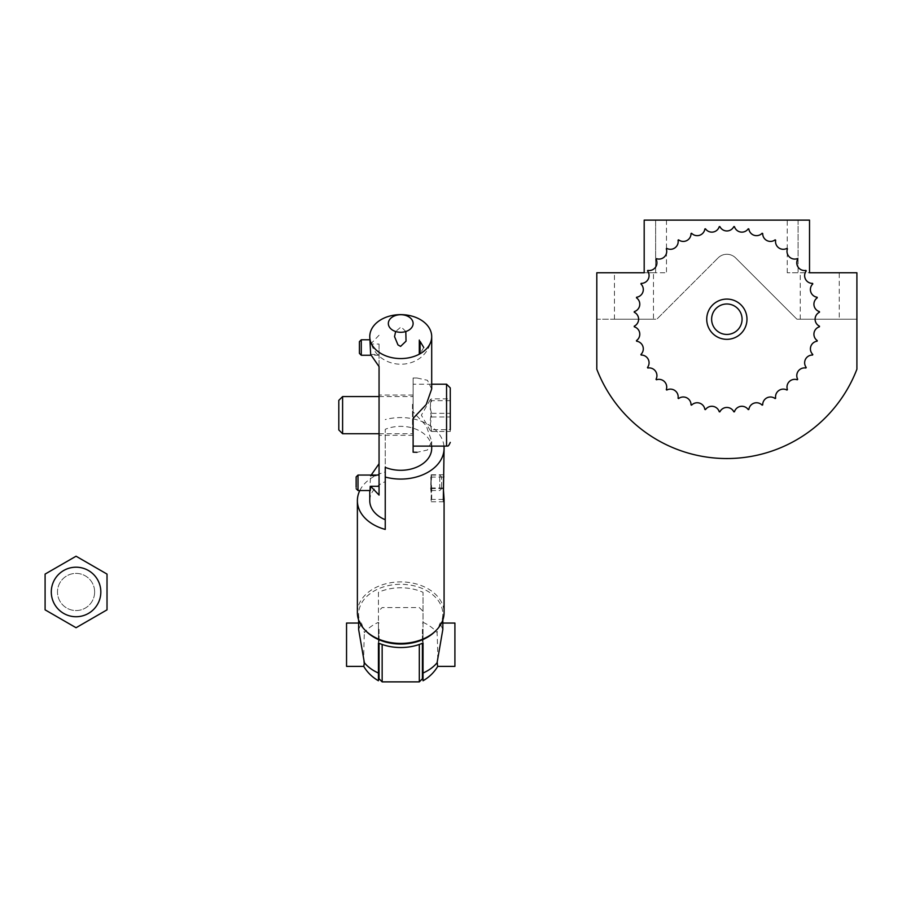 <?xml version="1.0" encoding="UTF-8"?>
<svg xmlns="http://www.w3.org/2000/svg" width="902" height="902" viewBox="0 0 902 902"><rect width="100%" height="100%" fill="white"/><g stroke="black" fill="none" stroke-linecap="round" stroke-linejoin="round"><path stroke-width="0.68" stroke-dasharray="4.51 3.38" d="M379.054 400.973L379.054 435.283L379.054 400.973M413.116 400.973L413.116 435.283L413.116 400.973M413.116 403.927L413.116 434.358L413.116 403.927M342.602 396.576L342.602 433.738M338.802 429.938L338.802 400.375M370.654 354.452L379.054 354.452L379.054 366.584M379.054 354.452L379.054 344.034L370.654 344.034L370.271 339.772L369.764 342.05M370.271 490.53L369.764 488.253L370.654 475.861L379.054 475.861L379.054 344.034M379.054 475.861L379.054 495.097M379.054 335.217L370.654 344.034M359.424 353.392L359.424 341.813M431.697 388.965L427.435 380.294L417.006 378.006L413.116 378.118L413.116 411.921L426.206 425.744L431.697 441.337L427.435 450.019L417.006 452.308L413.116 452.195M431.697 446.118L431.697 441.337M431.697 448.328A30.961 21.964 0 0 0 385.244 429.296L385.244 467.349M359.808 490.541A43.352 30.758 180 0 1 385.244 471.971L385.244 481.668A30.961 21.964 0 0 0 369.764 500.7M417.006 377.994L413.116 377.994L413.116 426.556M413.116 411.921L413.116 452.308M450.267 387.905L450.267 431.46L450.267 398.853L431.697 398.853L430.355 399.597L431.697 400.657C429.826 406.092 429.826 411.526 431.697 416.961L430.31 424.211L431.697 431.46L430.355 430.716L431.697 429.656C429.826 424.222 429.826 418.776 431.697 413.341C429.826 408.516 429.826 403.679 431.697 398.853M431.697 413.341L450.267 413.341L450.267 429.656L431.697 429.656M450.267 400.657L431.697 400.657M431.697 416.961L450.267 416.961M431.697 431.46L450.267 431.46M385.244 529.418L385.244 519.721M385.244 471.971L385.244 429.296M357.384 612.65A43.352 30.758 180 0 1 400.736 581.903A43.352 30.758 180 0 1 444.077 612.65M443.964 446.118A43.352 30.758 0 0 0 385.244 419.599M444.077 477.124L443.705 474.756L443.322 477.09L443.322 488.005L430.626 488.005L431.167 474.756L431.167 501.76L431.697 499.381L430.626 488.005M430.716 477.316L431.697 488.253L431.201 490.541C430.649 488.546 430.818 484.148 431.697 477.35L431.201 475.061L430.716 477.316M441.597 487.317L441.597 476.921L441.597 487.317M366.46 631.535A42.112 29.879 180 0 1 358.624 614.172A42.112 29.879 180 0 1 400.736 584.293A42.112 29.879 180 0 1 442.837 614.172A42.112 29.879 180 0 1 435.001 631.535M358.624 629.438L361.533 623.045L364.385 632.606A42.112 29.879 180 0 1 378.434 622.346L378.434 673.039M442.837 629.438L439.928 623.045L437.075 632.606C437.932 650.849 437.932 676.523 437.075 662.767M423.027 673.039L423.027 592.31A42.112 29.879 0 0 0 378.434 592.31L378.434 622.346M346.548 666.386L346.548 623.045M364.385 662.767C363.529 676.523 363.529 650.849 364.385 632.606M454.912 623.045L454.912 666.386M423.027 629.438L423.027 666.386L423.027 629.438M423.027 643.002L423.027 592.31M422.407 629.337L422.407 666.386L422.407 629.337M422.407 643.273L422.407 678.778M419.306 681.878L419.306 644.468M382.155 644.468L382.155 681.878M379.054 678.778L379.054 643.273M379.054 629.337L379.054 666.386L379.054 629.337M378.434 592.31L378.434 643.002M378.434 629.337L378.434 666.386L378.434 629.337M419.306 340.077L419.283 354.182M420.118 341.621L420.118 353.392M76.061 616.731A24.771 24.771 0 0 0 97.517 579.58A24.771 24.771 0 0 0 54.616 579.58A24.771 24.771 0 0 0 76.061 616.731M94.642 591.971A18.581 18.581 0 0 0 66.771 575.882A18.581 18.581 0 0 0 66.771 608.061A18.581 18.581 0 0 0 94.642 591.971A18.581 18.581 0 0 0 66.771 575.882A18.581 18.581 0 0 0 66.771 608.061A18.581 18.581 0 0 0 94.642 591.971M76.061 556.218L45.1 574.089L45.1 609.842L76.061 627.724L107.022 609.842L107.022 574.089L76.061 556.218M787.232 272.765L787.232 220.122L798.067 220.122L655.641 220.122L655.641 272.765L596.808 272.765L596.808 319.207L656.791 319.207L596.808 319.207L596.808 369.234A139.336 139.336 0 0 0 856.9 369.234L856.9 319.207L796.917 319.207L735.615 257.904L796.917 319.207L856.9 319.207L856.9 272.765L787.232 272.765L839.255 272.765L839.255 319.207L800.243 319.207L839.255 319.207M653.476 319.207L614.454 319.207L653.476 319.207L653.476 272.765L644.186 272.765L666.477 272.765L655.641 272.765L655.641 220.122L666.477 220.122L644.186 220.122L644.186 272.765M787.232 220.122L809.522 220.122L809.522 272.765M798.067 220.122L798.067 272.765L798.067 220.122M718.093 257.904A12.38 12.38 0 0 1 735.615 257.904A12.38 12.38 0 0 0 718.093 257.904L656.791 319.207L718.093 257.904M614.454 319.207L614.454 272.765L653.476 272.765M719.886 411.831A7.746 7.746 0 0 1 733.833 411.831A92.895 92.895 0 0 0 734.453 411.786A7.746 7.746 0 0 1 748.232 409.609A92.895 92.895 0 0 0 748.84 409.463A7.746 7.746 0 0 1 762.111 405.145A92.895 92.895 0 0 0 762.697 404.908A7.746 7.746 0 0 1 775.122 398.571A92.895 92.895 0 0 0 775.652 398.244A7.746 7.746 0 0 1 786.939 390.047A92.895 92.895 0 0 0 787.423 389.641A7.746 7.746 0 0 1 797.289 379.776A92.895 92.895 0 0 0 797.695 379.291A7.746 7.746 0 0 1 805.892 368.016A92.895 92.895 0 0 0 806.219 367.475A7.746 7.746 0 0 1 812.555 355.05A92.895 92.895 0 0 0 812.792 354.463A7.746 7.746 0 0 1 817.099 341.204A92.895 92.895 0 0 0 817.246 340.584A7.746 7.746 0 0 1 819.433 326.806A92.895 92.895 0 0 0 819.478 326.186A7.746 7.746 0 0 1 819.478 312.239A92.895 92.895 0 0 0 819.433 311.607A7.746 7.746 0 0 1 817.246 297.829A92.895 92.895 0 0 0 817.099 297.22A7.746 7.746 0 0 1 812.792 283.95A92.895 92.895 0 0 0 812.555 283.375A7.746 7.746 0 0 1 806.219 270.938A92.895 92.895 0 0 0 805.892 270.408A7.746 7.746 0 0 1 797.695 259.122A92.895 92.895 0 0 0 797.289 258.649A7.746 7.746 0 0 1 787.423 248.783A92.895 92.895 0 0 0 786.939 248.377A7.746 7.746 0 0 1 775.652 240.169A92.895 92.895 0 0 0 775.122 239.842A7.746 7.746 0 0 1 762.697 233.517A92.895 92.895 0 0 0 762.111 233.268A7.746 7.746 0 0 1 748.84 228.961A92.895 92.895 0 0 0 748.232 228.815A7.746 7.746 0 0 1 734.453 226.627A92.895 92.895 0 0 0 733.833 226.582A7.746 7.746 0 0 1 719.886 226.582A92.895 92.895 0 0 0 719.255 226.627A7.746 7.746 0 0 1 705.477 228.815A92.895 92.895 0 0 0 704.868 228.961A7.746 7.746 0 0 1 691.597 233.268A92.895 92.895 0 0 0 691.022 233.517A7.746 7.746 0 0 1 678.586 239.842A92.895 92.895 0 0 0 678.056 240.169A7.746 7.746 0 0 1 666.77 248.377A92.895 92.895 0 0 0 666.285 248.783A7.746 7.746 0 0 1 656.431 258.649A92.895 92.895 0 0 0 656.013 259.122A7.746 7.746 0 0 1 647.816 270.408A92.895 92.895 0 0 0 647.489 270.938A7.746 7.746 0 0 1 641.153 283.375A92.895 92.895 0 0 0 640.916 283.95A7.746 7.746 0 0 1 636.609 297.22A92.895 92.895 0 0 0 636.462 297.829A7.746 7.746 0 0 1 634.275 311.607A92.895 92.895 0 0 0 634.23 312.239A7.746 7.746 0 0 1 634.23 326.186A92.895 92.895 0 0 0 634.275 326.806A7.746 7.746 0 0 1 636.462 340.584A92.895 92.895 0 0 0 636.609 341.204A7.746 7.746 0 0 1 640.916 354.463A92.895 92.895 0 0 0 641.153 355.05A7.746 7.746 0 0 1 647.489 367.475A92.895 92.895 0 0 0 647.816 368.016A7.746 7.746 0 0 1 656.013 379.291A92.895 92.895 0 0 0 656.431 379.776A7.746 7.746 0 0 1 666.285 389.641A92.895 92.895 0 0 0 666.77 390.047A7.746 7.746 0 0 1 678.056 398.244A92.895 92.895 0 0 0 678.586 398.571A7.746 7.746 0 0 1 691.022 404.908A92.895 92.895 0 0 0 691.597 405.145A7.746 7.746 0 0 1 704.868 409.463A92.895 92.895 0 0 0 705.477 409.609A7.746 7.746 0 0 1 719.255 411.786A92.895 92.895 0 0 0 719.886 411.831M742.075 319.207A15.221 15.221 0 0 0 719.244 306.026A15.221 15.221 0 0 0 719.244 332.398A15.221 15.221 0 0 0 742.075 319.207M412.496 404.288L412.496 433.738L412.496 404.288M361.285 339.772L361.285 355.253M446.558 446.118L446.558 384.196M358.004 475.061L358.004 490.541M443.322 488.512L430.626 488.512M443.322 499.426L430.626 499.426M439.748 488.749L439.748 475.061L439.748 488.749M443.322 477.09L430.626 477.09M423.027 622.346A42.112 29.879 180 0 1 437.075 632.606M413.116 395.031L379.054 395.031M413.116 435.283L379.054 435.283M379.054 396.576L412.496 396.576L413.116 395.955M379.054 433.738L412.496 433.738L413.116 434.358M379.054 355.253L370.925 355.253M369.764 490.541L369.764 488.253M431.697 336.604C427.728 373.913 373.27 372.909 369.764 336.604M405.81 331.519L401.097 326.851L395.651 331.519M431.697 384.196L413.116 384.196M430.355 399.597L421.369 415.157L430.355 430.716M431.697 499.381L431.697 488.253M431.201 490.541L439.748 490.541L441.597 488.681M431.201 475.061L439.748 475.061L441.597 476.921M443.705 474.756L431.167 474.756M443.705 501.76L431.167 501.76M358.624 614.172L358.624 619.956M442.837 614.172L442.837 619.956M358.624 623.045L361.533 623.045M439.928 623.045L442.837 623.045M422.407 623.045L423.027 623.045M422.407 610.654L419.306 607.565L382.155 607.565L379.054 610.654M378.434 623.045L379.054 623.045M423.771 347.507L420.095 353.629M800.243 319.207L800.243 272.765M666.477 220.122L666.477 272.765"/><path stroke-width="1.35" d="M379.054 433.738L342.602 433.738L342.602 396.576L379.054 396.576M342.602 396.576L338.802 400.375L338.802 429.938L342.602 433.738M369.764 336.604A30.961 21.964 -0 0 0 400.736 358.568A30.961 21.964 -0 0 0 431.697 336.604A30.961 21.964 -0 0 0 400.736 314.629A30.961 21.964 -0 0 0 369.764 336.604L370.654 354.452L379.054 366.584L379.054 495.097L370.654 486.279L370.271 490.53L358.004 490.541L358.004 475.061L379.054 475.061M370.654 475.861L379.054 463.729M359.424 341.813L359.424 353.392L361.285 355.253L361.285 339.772L359.424 341.621M379.054 486.279L370.654 486.279M417.006 452.308L413.116 452.195L413.116 418.381L426.206 404.57L431.697 388.965L431.697 336.604M369.764 490.541L369.764 500.7A30.961 21.964 0 0 0 385.244 519.721L385.244 467.349A30.961 21.964 0 0 0 431.697 448.328L431.697 446.118M359.808 490.541A43.352 30.758 180 0 0 357.384 500.7A43.352 30.758 180 0 0 385.244 529.418L385.244 481.668M413.116 426.556L413.116 418.381M413.116 323.502A12.38 8.783 180 0 1 394.535 331.113A12.38 8.783 180 0 1 394.535 315.892A12.38 8.783 180 0 1 413.116 323.502M450.267 429.656L450.267 387.905L446.558 384.196L446.558 446.118L413.116 446.118M450.267 398.853L450.267 413.341M356.143 487.317L356.143 476.921L356.143 487.317M443.322 488.253L444.077 499.381L444.077 612.65A43.352 30.758 180 0 1 436.004 630.532A43.352 30.758 180 0 1 385.244 641.378A43.352 30.758 180 0 1 365.457 630.532A43.352 30.758 180 0 1 357.384 612.65L357.384 500.7M385.244 477.045A43.352 30.758 0 0 0 444.077 448.328A43.352 30.758 0 0 0 443.964 446.118M444.077 499.381L443.705 501.76L443.322 499.426L444.077 448.328M436.004 630.532L435.001 631.535A42.112 29.879 180 0 1 378.434 639.507A42.112 29.879 180 0 1 366.46 631.535L365.457 630.532M364.385 662.767L363.731 666.386C367.362 672.464 372.267 677.255 378.434 680.762L378.434 673.039A42.112 29.879 180 0 1 364.385 662.767L358.624 629.438L358.624 619.956M378.434 673.039L378.434 643.002A42.112 29.879 0 0 0 423.027 643.002L423.027 680.762C429.194 677.255 434.099 672.464 437.729 666.398L437.075 662.767L442.837 629.438L442.837 619.956M358.624 623.045L346.548 623.045L346.548 666.386L363.731 666.386M437.729 666.386L454.912 666.386L454.912 623.045L442.837 623.045M419.306 644.468L419.306 681.878L422.407 678.778L422.407 643.273M379.054 643.273L379.054 678.778L382.155 681.878L382.155 644.468M419.306 340.077L419.283 354.182M420.095 353.629L420.095 341.396L423.771 347.507M100.832 591.971A24.771 24.771 0 0 0 76.061 567.2A24.771 24.771 0 0 0 51.29 591.971A24.771 24.771 0 0 0 76.061 616.731A24.771 24.771 0 0 0 100.832 591.971M76.061 556.218L45.1 574.089L45.1 609.842L76.061 627.724L107.022 609.842L107.022 574.089L76.061 556.218M644.186 272.765L596.808 272.765L596.808 369.234A139.336 139.336 0 0 0 856.9 369.234L856.9 272.765L809.522 272.765L809.522 220.122L644.186 220.122L644.186 272.765L614.454 272.765M839.255 272.765L809.522 272.765M719.886 411.831A7.746 7.746 0 0 1 733.833 411.831A92.895 92.895 0 0 0 734.453 411.786A7.746 7.746 0 0 1 748.232 409.609A92.895 92.895 0 0 0 748.84 409.463A7.746 7.746 0 0 1 762.111 405.145A92.895 92.895 0 0 0 762.697 404.908A7.746 7.746 0 0 1 775.122 398.571A92.895 92.895 0 0 0 775.652 398.244A7.746 7.746 0 0 1 786.939 390.047A92.895 92.895 0 0 0 787.423 389.641A7.746 7.746 0 0 1 797.289 379.776A92.895 92.895 0 0 0 797.695 379.291A7.746 7.746 0 0 1 805.892 368.016A92.895 92.895 0 0 0 806.219 367.475A7.746 7.746 0 0 1 812.555 355.05A92.895 92.895 0 0 0 812.792 354.463A7.746 7.746 0 0 1 817.099 341.204A92.895 92.895 0 0 0 817.246 340.584A7.746 7.746 0 0 1 819.433 326.806A92.895 92.895 0 0 0 819.478 326.186A7.746 7.746 0 0 1 819.478 312.239A92.895 92.895 0 0 0 819.433 311.607A7.746 7.746 0 0 1 817.246 297.829A92.895 92.895 0 0 0 817.099 297.22A7.746 7.746 0 0 1 812.792 283.95A92.895 92.895 0 0 0 812.555 283.375A7.746 7.746 0 0 1 806.219 270.938A92.895 92.895 0 0 0 805.892 270.408A7.746 7.746 0 0 1 797.695 259.122A92.895 92.895 0 0 0 797.289 258.649A7.746 7.746 0 0 1 787.423 248.783A92.895 92.895 0 0 0 786.939 248.377A7.746 7.746 0 0 1 775.652 240.169A92.895 92.895 0 0 0 775.122 239.842A7.746 7.746 0 0 1 762.697 233.517A92.895 92.895 0 0 0 762.111 233.268A7.746 7.746 0 0 1 748.84 228.961A92.895 92.895 0 0 0 748.232 228.815A7.746 7.746 0 0 1 734.453 226.627A92.895 92.895 0 0 0 733.833 226.582A7.746 7.746 0 0 1 719.886 226.582A92.895 92.895 0 0 0 719.255 226.627A7.746 7.746 0 0 1 705.477 228.815A92.895 92.895 0 0 0 704.868 228.961A7.746 7.746 0 0 1 691.597 233.268A92.895 92.895 0 0 0 691.022 233.517A7.746 7.746 0 0 1 678.586 239.842A92.895 92.895 0 0 0 678.056 240.169A7.746 7.746 0 0 1 666.77 248.377A92.895 92.895 0 0 0 666.285 248.783A7.746 7.746 0 0 1 656.431 258.649A92.895 92.895 0 0 0 656.013 259.122A7.746 7.746 0 0 1 647.816 270.408A92.895 92.895 0 0 0 647.489 270.938A7.746 7.746 0 0 1 641.153 283.375A92.895 92.895 0 0 0 640.916 283.95A7.746 7.746 0 0 1 636.609 297.22A92.895 92.895 0 0 0 636.462 297.829A7.746 7.746 0 0 1 634.275 311.607A92.895 92.895 0 0 0 634.23 312.239A7.746 7.746 0 0 1 634.23 326.186A92.895 92.895 0 0 0 634.275 326.806A7.746 7.746 0 0 1 636.462 340.584A92.895 92.895 0 0 0 636.609 341.204A7.746 7.746 0 0 1 640.916 354.463A92.895 92.895 0 0 0 641.153 355.05A7.746 7.746 0 0 1 647.489 367.475A92.895 92.895 0 0 0 647.816 368.016A7.746 7.746 0 0 1 656.013 379.291A92.895 92.895 0 0 0 656.431 379.776A7.746 7.746 0 0 1 666.285 389.641A92.895 92.895 0 0 0 666.77 390.047A7.746 7.746 0 0 1 678.056 398.244A92.895 92.895 0 0 0 678.586 398.571A7.746 7.746 0 0 1 691.022 404.908A92.895 92.895 0 0 0 691.597 405.145A7.746 7.746 0 0 1 704.868 409.463A92.895 92.895 0 0 0 705.477 409.609A7.746 7.746 0 0 1 719.255 411.786A92.895 92.895 0 0 0 719.886 411.831M746.98 319.207A20.126 20.126 0 0 1 716.797 336.638A20.126 20.126 0 0 1 716.797 301.775A20.126 20.126 0 0 1 746.98 319.207M742.075 319.207A15.221 15.221 0 0 0 719.244 306.026A15.221 15.221 0 0 0 719.244 332.398A15.221 15.221 0 0 0 742.075 319.207M437.075 662.767A42.112 29.879 180 0 1 423.027 673.039M369.764 339.772L361.285 339.772M370.925 355.253L361.285 355.253M395.651 331.519L394.535 336.604L397.974 344.914L400.601 346.379L406.047 341.148L405.81 331.519M446.558 384.196L431.697 384.196M446.558 446.118C447.426 445.227 447.775 448.147 450.267 442.408M358.004 490.541L356.143 488.681M358.004 475.061L356.143 476.921M422.407 666.386L423.027 666.386M382.155 681.878L419.306 681.878M378.434 666.386L379.054 666.386"/></g></svg>
